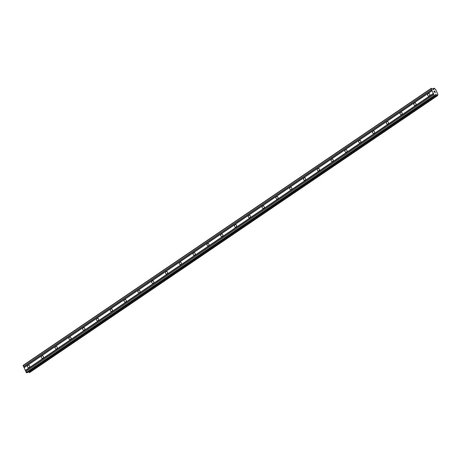 <?xml version="1.0" encoding="UTF-8"?>
<svg xmlns="http://www.w3.org/2000/svg" width="461" height="461" viewBox="0 0 461 461"><rect width="100%" height="100%" fill="white"/><g stroke="black" fill="none" stroke-linecap="round" stroke-linejoin="round"><path stroke-width="0.69" d="M429.289 95.923A1.308 1.06 86.8 0 1 428.234 93.623A1.308 1.06 86.8 0 1 429.289 95.923M415.488 105.292A1.308 1.06 86.8 0 1 414.433 102.993A1.308 1.06 86.8 0 1 415.488 105.292M401.692 114.656A1.308 1.06 86.8 0 1 400.632 112.357A1.308 1.06 86.8 0 1 401.692 114.656M387.891 124.026A1.308 1.06 86.8 0 1 386.831 121.727A1.308 1.06 86.8 0 1 387.891 124.026M374.09 133.39A1.308 1.06 86.8 0 1 373.035 131.091A1.308 1.06 86.8 0 1 374.09 133.39M360.295 142.76A1.308 1.06 86.8 0 1 359.234 140.461A1.308 1.06 86.8 0 1 360.295 142.76M346.493 152.124A1.308 1.06 86.8 0 1 345.433 149.825A1.308 1.06 86.8 0 1 346.493 152.124M332.692 161.494A1.308 1.06 86.8 0 1 331.638 159.195A1.308 1.06 86.8 0 1 332.692 161.494M318.897 170.858A1.308 1.06 86.8 0 1 317.836 168.559A1.308 1.06 86.8 0 1 318.897 170.858M305.096 180.228A1.308 1.06 86.8 0 1 304.035 177.929A1.308 1.06 86.8 0 1 305.096 180.228M291.294 189.592A1.308 1.06 86.8 0 1 290.24 187.293A1.308 1.06 86.8 0 1 291.294 189.592M277.493 198.962A1.308 1.06 86.8 0 1 276.439 196.663A1.308 1.06 86.8 0 1 277.493 198.962M263.698 208.326A1.308 1.06 86.8 0 1 262.637 206.027A1.308 1.06 86.8 0 1 263.698 208.326M249.897 217.696A1.308 1.06 86.8 0 1 248.842 215.396A1.308 1.06 86.8 0 1 249.897 217.696M236.095 227.06A1.308 1.06 86.8 0 1 235.041 224.761A1.308 1.06 86.8 0 1 236.095 227.06M222.3 236.43A1.308 1.06 86.8 0 1 221.24 234.13A1.308 1.06 86.8 0 1 222.3 236.43M208.499 245.794A1.308 1.06 86.8 0 1 207.444 243.5A1.308 1.06 86.8 0 1 208.499 245.794M194.698 255.164A1.308 1.06 86.8 0 1 193.643 252.864A1.308 1.06 86.8 0 1 194.698 255.164M180.902 264.528A1.308 1.06 86.8 0 1 179.842 262.234A1.308 1.06 86.8 0 1 180.902 264.528M167.101 273.897A1.308 1.06 86.8 0 1 166.046 271.598A1.308 1.06 86.8 0 1 167.101 273.897M153.3 283.267A1.308 1.06 86.8 0 1 152.245 280.968A1.308 1.06 86.8 0 1 153.3 283.267M139.504 292.631A1.308 1.06 86.8 0 1 138.444 290.332A1.308 1.06 86.8 0 1 139.504 292.631M125.703 302.001A1.308 1.06 86.8 0 1 124.643 299.702A1.308 1.06 86.8 0 1 125.703 302.001M111.902 311.365A1.308 1.06 86.8 0 1 110.847 309.066A1.308 1.06 86.8 0 1 111.902 311.365M98.107 320.735A1.308 1.06 86.8 0 1 97.046 318.436A1.308 1.06 86.8 0 1 98.107 320.735M84.305 330.099A1.308 1.06 86.8 0 1 83.245 327.8A1.308 1.06 86.8 0 1 84.305 330.099M70.504 339.469A1.308 1.06 86.8 0 1 69.45 337.17A1.308 1.06 86.8 0 1 70.504 339.469M56.709 348.833A1.308 1.06 86.8 0 1 55.648 346.534A1.308 1.06 86.8 0 1 56.709 348.833M42.908 358.203A1.308 1.06 86.8 0 1 41.847 355.904A1.308 1.06 86.8 0 1 42.908 358.203M29.106 367.567A1.308 1.06 86.8 0 1 28.052 365.268A1.308 1.06 86.8 0 1 29.106 367.567M431.168 88.391L23.102 365.394L26.502 372.782L27.159 372.742L435.224 95.744L434.291 95.548L431.116 88.65L431.824 88.356L433.305 89.618L433.755 89.434A0.732 0.386 55.8 0 0 433.864 89.394A0.732 0.386 55.8 0 0 433.882 88.777L434.256 88.218L434.85 88.725A0.726 0.386 55.8 0 0 435.559 89.33L437.892 94.407A0.732 0.386 55.8 0 0 437.783 94.447A0.732 0.386 55.8 0 0 437.76 95.064L437.391 95.623L436.798 95.116A0.732 0.386 55.8 0 0 436.089 94.511L435.495 94.384L435.224 95.744M28.53 371.808A0.732 0.386 55.8 0 1 28.732 372.113L29.585 372.603L437.656 95.606M434.752 91.128L434.423 91.145L435.092 91.751L434.769 91.042L435.092 91.751M434.423 91.145L434.585 91.485L434.423 91.145M434.585 91.485L434.371 91.151M434.043 91.169L434.331 91.797L434.043 91.169M434.331 91.797L433.951 91.088L434.769 91.042L433.951 91.088M435.495 92.621L434.637 92.586M24.012 367.74L432.078 90.742M25.257 370.448L433.328 93.45M24.047 367.573L432.113 90.575M23.667 366.749L431.738 89.751M23.482 366.593L431.554 89.595M23.05 365.648L431.116 88.65M433.012 89.371L433.882 88.777M432.706 89.111L433.991 88.235M29.325 372.621L437.391 95.623M28.732 372.113L436.798 95.116M435.374 95.001L436.089 94.511M435.432 94.695L435.933 94.355M26.502 372.782L434.567 95.784M26.219 372.546L434.291 95.548M25.787 371.601L433.853 94.603M25.822 371.428L433.887 94.43M25.441 370.609L433.513 93.612"/></g></svg>

